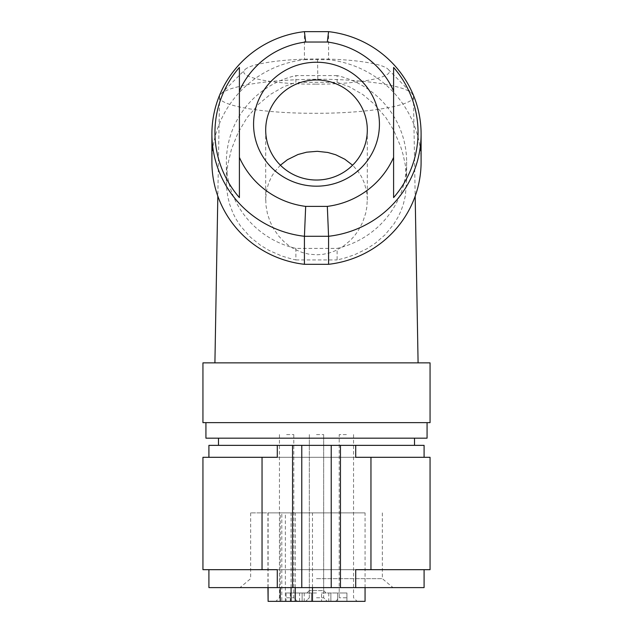 <?xml version="1.0" encoding="UTF-8"?>
<svg xmlns="http://www.w3.org/2000/svg" width="633" height="633" viewBox="0 0 633 633"><rect width="100%" height="100%" fill="white"/><g stroke="black" fill="none" stroke-linecap="round" stroke-linejoin="round"><path stroke-width="0.47" stroke-dasharray="3.17 2.37" d="M211.905 161.993A104.595 103.005 0 0 1 304.426 59.676L304.426 31.65M239.401 67.43L239.401 157.403M393.599 67.43L393.599 157.403M337.12 75.58L295.88 75.58A90.131 88.762 -0 0 0 226.369 161.993A90.131 88.762 -0 0 0 295.88 248.397L337.12 248.397A90.131 88.762 -0 0 0 406.631 161.993A90.131 88.762 -0 0 0 337.12 75.58L337.12 82.298L295.88 82.298L295.88 75.58M315.63 84.142L315.598 84.142C275.482 84.482 236.354 77.574 244.916 69.725C249.75 63.846 282.176 58.853 317.537 58.98C352.209 58.861 383.424 63.656 388.195 69.393C396.923 77.337 356.324 84.498 315.63 84.142M413.436 96.358C415.493 104.92 370.985 113.457 315.242 113.291C260.543 113.457 217.617 105.244 219.556 96.817L221.052 93.882C222.99 91.975 226.582 90.179 231.836 88.478C251.491 82.591 280.15 79.521 317.829 79.252C362.82 79.109 404.661 85.463 411.948 93.431L413.436 96.358L415.177 196.151M280.403 165.205L274.785 171.567L271.652 176.465L268.621 183.135L266.628 190.311L265.749 197.789L265.955 205.329L267.442 213.772L270.141 221.803L273.907 229.257L278.662 236.03L283.948 241.656L289.202 245.913L295.049 249.481L302.368 252.551L308.896 254.157L316.793 254.798L323.123 254.316L329.287 252.971L335.166 250.818L343.252 246.292L350.302 240.461L354.527 235.792L358.199 230.705L362.646 222.302L365.708 213.155L366.887 206.754L367.282 198.572L366.642 191.846L364.379 183.127L361.459 176.662L357.637 170.799L352.597 165.205M421.095 161.993A104.595 103.005 0 0 0 328.574 59.676L328.574 31.65M295.88 248.397L295.88 259.934L292.406 259.166L281.93 256.08L269.049 250.423L260.416 245.2L250.32 237.114L240.374 225.831L235.705 218.52L232.762 212.617L229.621 204.119L227.912 197.251L226.733 189.069L226.369 181.085L227.706 164.984L231.456 149.206L238.048 132.772L246.981 117.793L258.454 104.318L270.069 94.61L283.679 86.761L295.88 82.298M304.426 59.676L328.574 59.676M219.556 96.817L217.823 196.151M418.089 362.867L214.911 362.867L418.089 362.867M337.12 82.298L349.281 86.745L362.899 94.586L374.507 104.279L385.988 117.746L393.599 130.113L400.578 146.263L403.261 155.227L405.286 164.904L406.631 180.373L405.389 195.621L403.387 204.079L401.124 210.528L398.355 216.541L393.9 224.019L385.014 234.835L375.322 243.246L366.958 248.745L354.496 254.79L344.217 258.24L337.12 259.934L337.12 248.397M295.88 259.934L337.12 259.934M430.06 362.867L202.94 362.867M430.06 422.638L202.94 422.638M206.35 422.638L427.069 422.638L206.35 422.638M427.069 438.178L205.931 438.178M331.834 438.178L218.48 438.178L331.834 438.178M331.834 445.355L218.48 445.355L331.834 445.355M208.914 445.355L424.086 445.355M202.94 457.303L430.06 457.303M277.286 457.303L355.714 457.303M202.94 569.676L430.06 569.676M277.286 569.676L355.714 569.676M316.5 587.606L393.006 587.606L316.5 587.606M208.914 587.606L424.086 587.606M316.5 578.665L382.348 578.665L316.5 578.665M316.5 512.888L250.652 512.888L316.5 512.888M312.488 587.606L312.488 512.888L365.059 512.888L267.941 512.888L285.348 512.888L280.237 512.888L280.237 587.606M312.488 512.888L280.237 512.888M295.239 587.606L295.239 512.888M316.5 601.35L327.261 601.35L316.5 601.35M286.069 601.35L346.931 601.35L311.428 601.35L311.428 592.979L286.069 592.979L311.428 592.979L311.428 601.35L286.069 601.35L286.069 592.979M346.931 601.35L328.772 601.35L346.931 601.35L346.931 592.979L328.772 592.979L346.931 592.979L337.634 592.979L346.931 592.979L346.931 601.35M286.614 601.35L275.853 601.35L286.614 601.35M346.386 601.35L357.147 601.35L346.386 601.35M281.804 601.35L285.348 601.35L280.237 601.35L281.804 601.35L281.804 512.888M365.059 601.35L267.941 601.35M316.5 597.766L323.669 597.766L316.5 597.766M316.5 434.586L323.669 434.586L316.5 434.586M316.5 592.979L306.934 592.979L316.5 592.979M321.572 592.979L337.634 592.979L321.572 592.979L321.572 601.35L321.572 592.979M326.066 592.979L323.669 590.589L309.331 590.589L323.669 590.589L323.669 434.586L323.669 597.766L327.261 601.35L323.669 597.766L323.669 434.586M306.934 592.979L309.331 590.589L309.331 434.586L309.331 597.766L305.739 601.35L309.331 597.766L309.331 434.586M295.366 592.979L295.366 601.35M337.634 592.979L337.634 601.35L337.634 592.979M290.294 592.979L290.294 601.35M299.591 601.35L299.591 592.979M286.614 597.766L293.791 597.766L286.614 597.766M286.614 434.586L293.791 434.586L286.614 434.586M346.386 597.766L339.209 597.766L346.386 597.766M346.386 434.586L339.209 434.586L346.386 434.586M268.107 587.606L268.107 512.888M285.348 601.35L285.348 512.888M317.829 79.252L317.537 58.98M302.131 601.35L302.131 592.979L302.131 601.35M330.869 601.35L330.869 592.979L330.869 601.35M291.069 587.606L291.069 512.888M221.052 93.882L244.916 69.725M367.306 200.075L367.306 129.994M226.369 181.085L226.369 161.993M406.631 181.085L406.631 161.993M382.348 512.888L382.348 578.665L393.006 587.606M250.652 512.888L250.652 578.665L239.994 587.606M304.228 592.979L304.228 601.35M328.772 592.979L328.772 601.35M293.791 434.586L293.791 597.766L297.375 601.35M353.554 434.586L353.554 597.766L357.147 601.35M365.059 587.606L365.059 512.888M267.941 587.606L267.941 512.888M335.625 601.35L339.209 597.766L339.209 434.586M265.694 200.075L265.694 129.994M279.446 434.586L279.446 597.766L275.853 601.35M388.195 69.393L411.948 93.431"/><path stroke-width="0.95" d="M211.905 133.967L211.905 161.993A104.595 103.005 0 0 0 304.426 264.309L304.426 236.283A104.595 103.005 180 0 1 211.905 133.967A104.595 103.005 180 0 1 304.426 31.65L328.574 31.65A104.595 103.005 180 0 1 421.095 133.967A104.595 103.005 180 0 1 328.574 236.283L304.426 236.283L305.676 206.39L327.324 206.39L328.574 236.283L328.574 264.309L304.426 264.309M305.676 206.39A84.149 82.868 180 0 1 239.401 157.403L239.401 197.599A101.549 100.006 180 0 1 239.401 67.43L239.401 91.017A84.149 82.868 180 0 1 305.676 42.031L304.426 31.65M393.599 197.599L393.599 67.43A101.549 100.006 180 0 1 393.599 197.599L393.599 157.403A84.149 82.868 180 0 1 327.324 206.39M253.572 124.21A62.928 61.971 0 0 0 316.5 186.181A62.928 61.971 0 0 0 379.428 124.21A62.928 61.971 0 0 0 316.5 62.24A62.928 61.971 0 0 0 253.572 124.21M328.574 31.65L327.324 42.031A84.149 82.868 180 0 1 393.599 91.017M327.324 42.031L305.676 42.031M239.401 197.599L239.401 91.017M367.306 129.994A50.806 50.031 0 0 0 337.286 84.339A50.806 50.031 0 0 0 282.698 92.647A50.806 50.031 0 0 0 265.694 129.994A50.806 50.031 0 0 0 295.714 175.65A50.806 50.031 0 0 0 350.302 167.349A50.806 50.031 0 0 0 367.306 129.994M352.597 165.205L344.787 159.207L335.704 154.753L327.831 152.474L317.283 151.311L306.689 152.181L297.977 154.507L287.39 159.73L280.403 165.205M328.574 264.309A104.595 103.005 0 0 0 421.095 161.993L421.095 133.967M217.823 196.151L214.911 362.867M415.177 196.151L418.089 362.867M429.625 362.867L430.06 362.867L430.06 422.638L202.94 422.638L202.94 362.867L429.625 362.867M205.931 422.638L205.931 438.178L427.069 438.178L427.069 422.638M262.038 569.676L202.94 569.676L202.94 457.303L262.038 457.303L262.038 569.676L277.286 569.676L277.286 587.606L301.775 587.606L301.775 445.355L208.914 445.355L208.914 457.303M424.086 457.303L424.086 445.355L355.714 445.355L355.714 457.303L370.962 457.303L370.962 569.676L355.714 569.676L355.714 587.606L340.443 587.606L340.443 445.355L301.775 445.355M340.443 445.355L355.714 445.355M301.775 587.606L331.225 587.606L331.225 445.355M331.225 587.606L340.443 587.606M370.962 569.676L430.06 569.676L430.06 457.303L370.962 457.303M262.038 457.303L277.286 457.303L277.286 445.355M277.286 587.606L208.914 587.606L208.914 569.676M424.086 569.676L424.086 587.606L355.714 587.606M312.488 587.606L312.488 601.35L295.239 601.35L295.239 587.606M295.239 601.35L268.107 601.35L268.107 587.606M312.488 601.35L365.059 601.35L365.059 587.606M267.941 587.606L268.107 601.35M292.557 445.355L292.557 587.606M291.069 601.35L291.069 587.606M414.52 445.355L414.52 438.178M280.237 587.606L280.237 601.35M218.48 445.355L218.48 438.178"/></g></svg>
